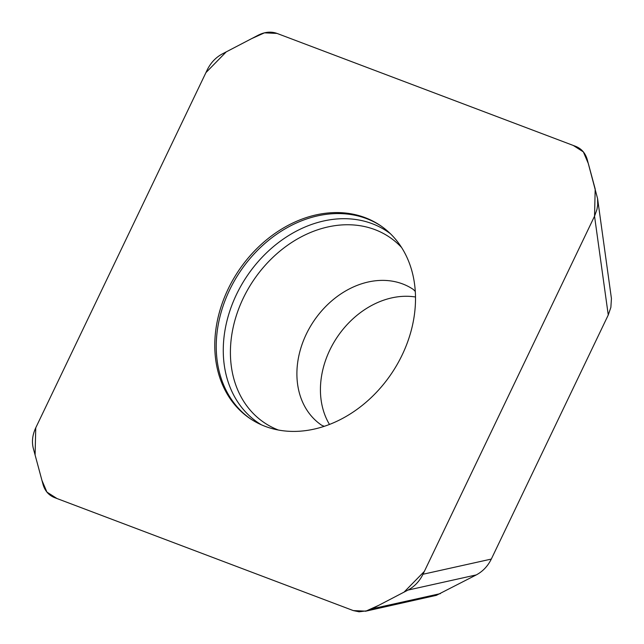 <?xml version="1.0" encoding="UTF-8"?>
<svg xmlns="http://www.w3.org/2000/svg" width="644" height="644" viewBox="0 0 644 644"><rect width="100%" height="100%" fill="white"/><g stroke="black" fill="none" stroke-linecap="round" stroke-linejoin="round"><path stroke-width="0.97" d="M381.023 225.988A116.443 92.132 -56 0 0 240.244 271.438A116.443 92.132 -56 0 0 250.725 418.994M35.75 427.809L207.304 69.745C210.789 62.701 215.796 57.421 222.325 53.911L258.196 35.211C264.797 31.886 271.068 31.29 277.009 33.416L575.696 146.373C581.548 148.716 585.404 153.143 587.272 159.664L597.584 198.602L597.704 204.977L596.948 209.461L594.541 216.191L422.979 574.255C419.502 581.299 414.495 586.579 407.966 590.089L372.087 608.789L367.233 610.778L359.07 611.8L353.282 610.584L54.595 497.627C48.743 495.284 44.879 490.857 43.011 484.336L33.319 448.401C31.636 441.768 32.45 434.901 35.75 427.809M329.478 424.436A81.909 64.811 124 0 1 337.319 336.973A81.909 64.811 124 0 1 415.509 297.005M265.151 426.344A116.443 92.132 124 0 1 249.993 418.511A116.443 92.132 124 0 1 238.787 270.448A116.443 92.132 124 0 1 380.298 225.489A116.443 92.132 124 0 1 397.195 364.415A116.443 92.132 124 0 1 265.151 426.344M513.679 512.399L608.258 314.997L594.541 216.191M513.501 512.761L491.316 559.072L422.979 574.255M597.584 198.602L611.43 298.542L610.866 307.381L608.258 314.997M491.316 559.072C487.822 566.124 482.823 571.405 476.294 574.907L407.966 590.089M365.365 611.269L436.374 595.338L476.294 574.907M277.009 33.416L573.297 145.464L583.367 151.904L588.334 163.584L595.193 188.998L594.541 216.191L424.364 571.381L404.046 592.126L378.68 605.352L365.848 611.156L353.282 610.584L56.994 498.536L46.923 492.096L41.957 480.416L35.098 455.002L35.75 427.809L205.927 72.619L226.237 51.874L251.611 38.648L264.442 32.844L277.009 33.416M390.385 233.7A115.389 91.295 -56 0 0 247.054 276.034A115.389 91.295 -56 0 0 261.375 424.799M415.291 291.426L413.335 289.462A81.909 64.811 -56 0 0 313.789 321.082A81.909 64.811 -56 0 0 321.67 425.241L324.23 426.312M401.59 247.505A111.911 88.55 -56 0 0 253.478 280.373A111.911 88.55 -56 0 0 278.377 430.031M440.424 593.607L372.087 608.789"/></g></svg>
